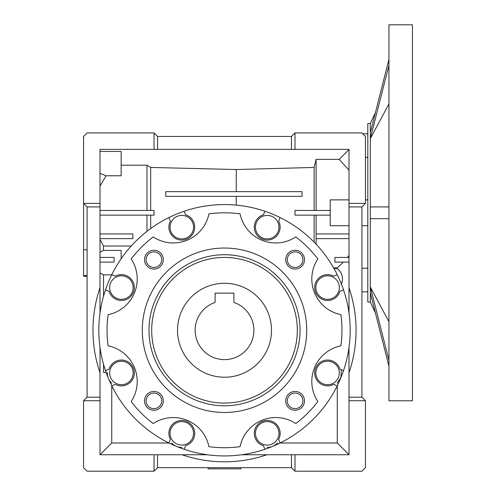 <?xml version="1.0" encoding="UTF-8"?>
<svg xmlns="http://www.w3.org/2000/svg" width="496" height="496" viewBox="0 0 496 496"><rect width="100%" height="100%" fill="white"/><g stroke="black" fill="none" stroke-linecap="round" stroke-linejoin="round"><path stroke-width="0.74" d="M177.525 330.255A46.984 46.984 0 0 1 224.508 283.272A46.984 46.984 0 0 1 271.492 330.255A46.984 46.984 0 0 1 224.508 377.233A46.984 46.984 0 0 1 177.525 330.255M195.145 330.255A29.363 29.363 0 0 0 224.508 359.619A29.363 29.363 0 0 0 233.907 302.436L233.907 293.136L215.115 293.136L215.115 302.436A29.363 29.363 0 0 0 195.145 330.255M412.436 212.796L412.436 24.8L388.945 24.8L388.945 400.799L412.436 400.799L412.436 212.796M388.945 360.319L370.32 287.004L370.32 218.674L388.945 218.674L370.32 218.674L370.32 123.535L367.803 123.535L367.803 302.064L370.32 302.064L375.441 313.044L388.945 366.191L370.32 292.876L370.32 302.064M370.32 123.535L375.441 112.555L388.945 59.402L370.32 132.723M388.945 321.637L370.32 287.004L370.32 292.876M370.32 206.925L388.945 206.925L370.32 206.925M388.945 65.274L370.32 138.595L388.945 103.962M349.01 225.717L330.218 225.717L330.218 199.876L349.01 199.876M291.456 467.678L291.456 454.758L266.991 454.758A131.552 131.552 0 0 1 182.032 454.758L157.561 454.758L157.561 467.678L291.456 467.678L294.984 471.2L294.984 454.758L349.01 454.758L349.01 400.725L365.453 400.725L361.931 397.203L361.931 206.925L365.453 203.403L349.01 203.403L349.01 149.37L294.984 149.37L294.984 132.928L291.456 136.456L157.561 136.456L154.033 132.928L154.033 149.37L100.006 149.37L100.006 206.925L87.085 206.925L87.085 397.203L83.564 400.725L83.564 467.678L87.085 471.2L154.033 471.2L157.561 467.678M367.803 133.759L362.762 133.759M367.803 157.381L365.453 157.381M365.453 199.876L367.803 199.876L367.803 225.717L361.931 225.717M87.085 276.222L83.564 276.222L83.564 249.817L87.085 249.817M83.564 275.553L87.085 275.553M337.268 383.21L341.006 377.301L341.322 369.737M267.208 238.911A11.743 11.743 0 0 1 255.465 227.168A11.743 11.743 0 0 1 267.208 215.419A11.743 11.743 0 0 1 278.957 227.168A11.743 11.743 0 0 1 267.208 238.911M327.596 299.299A11.743 11.743 0 0 1 315.853 287.556A11.743 11.743 0 0 1 327.596 275.807A11.743 11.743 0 0 1 339.345 287.556A11.743 11.743 0 0 1 327.596 299.299M327.596 384.698A11.743 11.743 0 0 1 315.853 372.955A11.743 11.743 0 0 1 327.596 361.212A11.743 11.743 0 0 1 339.345 372.955A11.743 11.743 0 0 1 327.596 384.698M267.208 445.086A11.743 11.743 0 0 1 255.465 433.343A11.743 11.743 0 0 1 267.208 421.6A11.743 11.743 0 0 1 278.957 433.343A11.743 11.743 0 0 1 267.208 445.086M267.208 447.435C271.231 447.367 274.654 445.892 277.469 443.009M181.809 445.086A11.743 11.743 0 0 1 170.06 433.343A11.743 11.743 0 0 1 181.809 421.6A11.743 11.743 0 0 1 193.552 433.343A11.743 11.743 0 0 1 181.809 445.086M121.421 384.698A11.743 11.743 0 0 1 109.672 372.955A11.743 11.743 0 0 1 121.421 361.212A11.743 11.743 0 0 1 133.164 372.955A11.743 11.743 0 0 1 121.421 384.698M121.421 299.299A11.743 11.743 0 0 1 109.672 287.556A11.743 11.743 0 0 1 121.421 275.807A11.743 11.743 0 0 1 133.164 287.556A11.743 11.743 0 0 1 121.421 299.299M181.809 238.911A11.743 11.743 0 0 1 170.06 227.168A11.743 11.743 0 0 1 181.809 215.419A11.743 11.743 0 0 1 193.552 227.168A11.743 11.743 0 0 1 181.809 238.911M168.919 217.539L170.401 221.104A12.921 12.921 0 0 0 181.809 240.083A12.921 12.921 0 0 0 185.591 214.811L184.115 211.246A125.674 125.674 0 0 1 337.224 385.838A125.674 125.674 0 0 1 105.499 370.648A125.674 125.674 0 0 1 184.115 211.246M264.907 211.246L263.426 214.811A12.921 12.921 0 0 0 267.208 240.083A12.921 12.921 0 0 0 278.622 221.104L280.097 217.539M337.224 274.666L333.659 276.142A12.921 12.921 0 0 0 314.675 287.556A12.921 12.921 0 0 0 339.952 291.338L343.517 289.856M343.517 370.648L339.952 369.173A12.921 12.921 0 0 0 314.675 372.955A12.921 12.921 0 0 0 333.659 384.363L337.224 385.838M111.792 385.838L115.357 384.363A12.921 12.921 0 0 0 134.342 372.955A12.921 12.921 0 0 0 109.064 369.173L105.499 370.648M105.499 289.856L109.064 291.338A12.921 12.921 0 0 0 134.342 287.556A12.921 12.921 0 0 0 115.357 276.142L111.792 274.666M153.915 408.654A7.806 7.806 0 0 0 161.721 400.849A7.806 7.806 0 0 0 153.915 393.043A7.806 7.806 0 0 0 146.109 400.849A7.806 7.806 0 0 0 153.915 408.654M295.101 267.468A7.806 7.806 0 0 0 302.913 259.656A7.806 7.806 0 0 0 295.101 251.85A7.806 7.806 0 0 0 287.296 259.656A7.806 7.806 0 0 0 295.101 267.468M153.915 267.468A7.806 7.806 0 0 0 161.721 259.656A7.806 7.806 0 0 0 153.915 251.85A7.806 7.806 0 0 0 146.109 259.656A7.806 7.806 0 0 0 153.915 267.468M295.101 408.654A7.806 7.806 0 0 0 302.913 400.849A7.806 7.806 0 0 0 295.101 393.043A7.806 7.806 0 0 0 287.296 400.849A7.806 7.806 0 0 0 295.101 408.654M153.915 410.248A9.399 9.399 0 0 0 163.308 400.849A9.399 9.399 0 0 0 153.915 391.456A9.399 9.399 0 0 0 144.516 400.849A9.399 9.399 0 0 0 153.915 410.248M295.101 269.055A9.399 9.399 0 0 0 304.501 259.656A9.399 9.399 0 0 0 295.101 250.263A9.399 9.399 0 0 0 285.708 259.656A9.399 9.399 0 0 0 295.101 269.055M153.915 269.055A9.399 9.399 0 0 0 163.308 259.656A9.399 9.399 0 0 0 153.915 250.263A9.399 9.399 0 0 0 144.516 259.656A9.399 9.399 0 0 0 153.915 269.055M295.101 410.248A9.399 9.399 0 0 0 304.501 400.849A9.399 9.399 0 0 0 295.101 391.456A9.399 9.399 0 0 0 285.708 400.849A9.399 9.399 0 0 0 295.101 410.248M153.196 236.927A36.413 36.413 0 0 0 208.94 213.832A117.453 117.453 0 0 1 240.076 213.832A36.413 36.413 0 0 0 295.821 236.927A117.453 117.453 0 0 1 317.837 258.943A36.413 36.413 0 0 0 340.926 314.687A117.453 117.453 0 0 1 340.926 345.817A36.413 36.413 0 0 0 317.837 401.568A117.453 117.453 0 0 1 295.821 423.584A36.413 36.413 0 0 0 240.076 446.673A117.453 117.453 0 0 1 208.94 446.673A36.413 36.413 0 0 0 153.196 423.584A117.453 117.453 0 0 1 131.18 401.568A36.413 36.413 0 0 0 108.091 345.817A117.453 117.453 0 0 1 108.091 314.687A36.413 36.413 0 0 0 131.18 258.943A117.453 117.453 0 0 1 153.196 236.927M224.508 412.474A82.218 82.218 0 0 1 142.29 330.255A82.218 82.218 0 0 1 224.508 248.037A82.218 82.218 0 0 1 306.726 330.255A82.218 82.218 0 0 1 224.508 412.474M224.508 254.721A75.535 75.535 0 0 1 300.043 330.255A75.535 75.535 0 0 1 224.508 405.79A75.535 75.535 0 0 1 148.974 330.255A75.535 75.535 0 0 1 224.508 254.721M224.508 403.074A72.825 72.825 0 0 0 297.333 330.255A72.825 72.825 0 0 0 224.508 257.43A72.825 72.825 0 0 0 151.689 330.255A72.825 72.825 0 0 0 224.508 403.074M107.334 372.422C107.26 376.65 108.736 380.246 111.755 383.21M171.554 443.009C174.363 445.892 177.785 447.367 181.809 447.435M365.453 400.725L365.453 467.678L361.931 471.2L294.984 471.2M294.984 132.928L361.931 132.928L365.453 136.456L365.453 203.403M349.01 257.43L334.918 257.43L334.918 262.13L349.01 262.13M361.931 206.925L349.01 206.925L349.01 203.403M316.126 244.224L316.126 233.938L349.01 233.938M316.126 238.638L349.01 238.638M349.01 400.725L349.01 397.203L361.931 397.203M349.01 397.203L349.01 372.732A131.552 131.552 0 0 0 349.01 287.773L349.01 206.925M347.504 257.43L349.01 255.471M330.218 210.447L294.984 210.447L294.984 215.146L330.218 215.146M316.126 233.938L316.126 215.146M165.782 191.654L165.782 196.354L302.027 196.354L302.027 191.654L165.782 191.654M100.006 173.327L106.057 175.776L121.148 175.776L121.148 151.447L100.006 151.447M349.01 170.128L339.208 159.383L349.01 149.575M316.126 210.447L316.126 159.383L339.208 159.383M100.006 233.938L132.897 233.938L132.897 238.638L100.006 238.638M100.006 313.112L100.006 287.773A131.552 131.552 0 0 0 100.006 372.732L100.006 454.758L157.561 454.758M154.033 454.758L154.033 471.2M291.456 454.758L294.984 454.758M100.006 400.725L83.564 400.725M100.006 397.203L87.085 397.203M291.456 136.456L291.456 149.37L157.561 149.37L157.561 136.456M294.984 149.37L291.456 149.37M106.057 175.776L100.006 186.143M121.148 165.205L146.99 165.205L146.99 210.447M100.006 210.447L154.033 210.447L154.033 215.146L100.006 215.146M100.006 262.13L114.099 262.13L114.099 257.43L100.006 257.43M100.006 287.773L100.006 206.925M367.803 268.218L361.931 268.218M349.01 287.773L349.01 313.112M349.01 347.398L349.01 372.732M333.622 267.89L337.268 267.89L343.418 262.13M314.129 210.447L314.129 167.437L316.126 159.383M314.129 242.147L314.129 215.146M314.129 167.437L236.257 169.533L150.679 167.437L146.99 165.205M150.679 167.437L150.679 210.447M100.006 239.456L103.528 246.022L131.242 246.022M146.99 215.146L146.99 231.334M150.679 215.146L150.679 228.551M121.148 258.763L121.148 250.412L103.528 250.412L100.006 252.272M103.528 250.412L103.528 246.022M266.991 454.758L241.651 454.758M207.365 454.758L182.032 454.758M106.119 372.422L103.528 372.422L103.528 364.293M100.006 372.732L100.006 347.398M157.561 149.37L154.033 149.37M100.006 203.403L83.564 203.403L87.085 206.925M83.564 249.817L83.564 136.456L87.085 132.928L154.033 132.928M337.268 385.758L337.268 443.009L349.01 454.758M337.268 267.89L337.268 268.491L333.963 268.491M341.335 284.394C343.709 278.138 342.352 272.837 337.268 268.491M280.011 443.009L337.268 443.009M236.257 191.654L236.257 169.533M236.257 205.127L236.257 196.354M100.006 272.992L103.528 274.852L111.705 274.852M169.006 443.009L111.755 443.009L100.006 454.758M103.528 274.852L103.528 296.211M111.755 443.009L111.755 385.758M280.097 442.971L278.622 439.406A12.921 12.921 0 0 0 272.533 421.569A12.921 12.921 0 0 0 255.124 428.78A12.921 12.921 0 0 0 263.426 445.699L264.907 449.264M184.115 449.264L185.591 445.699A12.921 12.921 0 0 0 193.899 428.78A12.921 12.921 0 0 0 176.483 421.569A12.921 12.921 0 0 0 170.401 439.406L168.919 442.971M240.951 467.678L240.951 468.85L208.066 468.85L208.066 467.678M367.803 291.834L361.931 291.834"/></g></svg>
